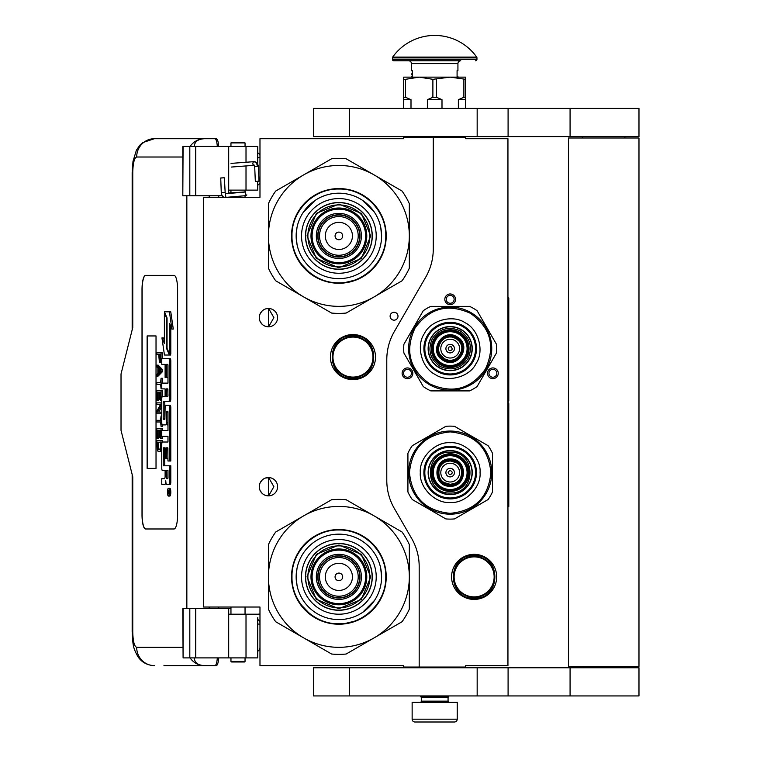 <?xml version="1.0" encoding="UTF-8"?>
<svg xmlns="http://www.w3.org/2000/svg" width="760" height="760" viewBox="0 0 760 760"><rect width="100%" height="100%" fill="white"/><g stroke="black" fill="none" stroke-linecap="round" stroke-linejoin="round"><path stroke-width="1.14" d="M433.276 137.294L403.693 137.294L403.693 138.7L259.977 138.7L259.977 197.315L203.623 197.315L203.623 607.031L259.977 607.031L259.977 665.646L403.693 665.646L403.693 667.052L419.188 667.052L419.188 566.618A56.354 56.354 0 0 0 411.635 538.441L394.335 508.469A56.354 56.354 0 0 1 386.783 480.291L386.783 359.727A56.354 56.354 0 0 1 394.335 331.55L425.724 277.172A56.354 56.354 0 0 0 433.276 248.995L433.276 137.294L465.68 137.294L465.68 138.7L507.946 138.7L507.946 665.646L465.68 665.646L465.68 667.052L419.188 667.052M394.06 320.169A3.943 3.943 0 0 0 398.002 316.226A3.943 3.943 0 0 0 394.06 312.284A3.943 3.943 0 0 0 390.108 316.226A3.943 3.943 0 0 0 394.06 320.169M277.59 486.704A9.158 9.158 0 0 0 268.432 477.546A9.158 9.158 0 0 0 259.274 486.704A9.158 9.158 0 0 0 268.432 495.862A9.158 9.158 0 0 0 277.59 486.704M277.59 317.632A9.158 9.158 0 0 0 268.432 308.474A9.158 9.158 0 0 0 259.274 317.632A9.158 9.158 0 0 0 268.432 326.791A9.158 9.158 0 0 0 277.59 317.632M352.963 334.542A22.543 22.543 0 0 1 375.506 357.086A22.543 22.543 0 0 1 352.963 379.63A22.543 22.543 0 0 1 330.419 357.086A22.543 22.543 0 0 1 352.963 334.542M265.534 495.397L268.698 495.7L268.698 477.717L265.534 478.021M260.737 481.745L260.034 483.046M259.492 488.68L259.407 485.127M259.521 484.585L260.12 482.856M261.193 481.099L262.361 479.854M263.178 479.208L263.691 478.876M266.883 477.679L267.815 477.574M268.698 477.555L268.166 477.555M262.248 479.959L260.214 482.657M260.072 482.961L259.597 484.3M259.549 488.956L260.062 490.438M260.243 490.817L262.352 493.553M266.931 495.738L267.719 495.843M268.166 495.862L268.698 495.862M259.844 489.886L259.597 489.126M260.024 490.342L260.727 491.663M263.748 494.579L264.252 494.855M260.737 312.673L259.948 314.184M259.274 317.632L259.492 319.608M259.521 315.514L260.12 313.785M261.193 312.027L262.361 310.773M263.178 310.137L263.691 309.805M266.883 308.608L267.815 308.493M268.698 308.484L268.166 308.484M262.248 310.878L260.214 313.585M260.072 313.889L259.597 315.229M259.549 319.884L260.062 321.366M260.243 321.746L262.352 324.482M266.931 326.667L267.719 326.762M268.166 326.791L268.698 326.791M259.844 320.815L259.597 320.055M260.024 321.271L260.727 322.591M263.748 325.508L264.252 325.784M265.534 326.325L268.698 326.629L273.875 317.632L268.698 308.645L266.56 308.674M268.698 326.629L268.698 308.645M497.524 375.962A5.358 5.358 0 0 1 490.209 377.929A5.358 5.358 0 0 1 488.252 370.614A5.358 5.358 0 0 1 495.567 368.647A5.358 5.358 0 0 1 497.524 375.962M402.838 375.962A5.358 5.358 0 0 1 404.805 368.647A5.358 5.358 0 0 1 412.11 370.614A5.358 5.358 0 0 1 410.153 377.929A5.358 5.358 0 0 1 402.838 375.962M450.186 293.968A5.358 5.358 0 0 1 455.534 299.316A5.358 5.358 0 0 1 450.186 304.674A5.358 5.358 0 0 1 444.828 299.316A5.358 5.358 0 0 1 450.186 293.968M474.135 554.334A22.543 22.543 0 0 1 496.679 576.878A22.543 22.543 0 0 1 474.135 599.422A22.543 22.543 0 0 1 451.592 576.878A22.543 22.543 0 0 1 474.135 554.334M268.698 495.7L273.875 486.704L268.698 477.717M489.478 371.317A3.943 3.943 0 0 0 490.922 376.703A3.943 3.943 0 0 0 496.308 375.259A3.943 3.943 0 0 0 494.864 369.873A3.943 3.943 0 0 0 489.478 371.317M410.894 371.317A3.943 3.943 0 0 0 405.507 369.873A3.943 3.943 0 0 0 404.063 375.259A3.943 3.943 0 0 0 409.45 376.703A3.943 3.943 0 0 0 410.894 371.317M450.186 303.269A3.943 3.943 0 0 0 454.128 299.316A3.943 3.943 0 0 0 450.186 295.374A3.943 3.943 0 0 0 446.243 299.316A3.943 3.943 0 0 0 450.186 303.269M352.963 377.653A20.567 20.567 0 0 1 332.395 357.086A20.567 20.567 0 0 1 352.963 336.519A20.567 20.567 0 0 1 373.54 357.086A20.567 20.567 0 0 1 352.963 377.653M352.963 377.093A20.007 20.007 0 0 0 372.97 357.086A20.007 20.007 0 0 0 352.963 337.079A20.007 20.007 0 0 0 332.956 357.086A20.007 20.007 0 0 0 352.963 377.093M474.135 596.885A20.007 20.007 0 0 0 494.142 576.878A20.007 20.007 0 0 0 474.135 556.871A20.007 20.007 0 0 0 454.128 576.878A20.007 20.007 0 0 0 474.135 596.885M474.135 597.445A20.567 20.567 0 0 0 494.703 576.878A20.567 20.567 0 0 0 474.135 556.311A20.567 20.567 0 0 0 453.568 576.878A20.567 20.567 0 0 0 474.135 597.445M421.296 697.347L448.067 697.347L448.067 701.147L421.296 701.147L421.296 697.347L420.594 696.635L448.77 696.635L448.77 695.932M420.594 696.635L420.594 695.932M448.067 697.347L448.77 696.635M421.296 701.147A1.13 1.13 54.4 0 1 420.175 702.278M448.067 701.147A1.13 1.13 -54.4 0 0 449.198 702.278M422.142 722L414.96 722A2.821 2.821 43.8 0 1 412.138 719.178L412.138 702.278L457.226 702.278L457.226 719.178A2.821 2.821 -43.8 0 1 454.413 722L447.231 722M414.96 722L454.413 722M245.043 661.418L244.483 661.979L231.515 661.979L230.954 661.418L245.043 661.418L245.043 657.894M221.34 178.011L223.773 177.802L220.723 177.973L221.274 192.603L224.323 192.423M226.632 197.315L245.841 195.662L245.613 192.005L225.226 193.752L224.38 177.831L223.773 177.802M245.841 195.662L245.043 191.111M230.954 190.218L229.919 190.123M245.927 195.652L246.829 194.911M228.693 193.03L245.052 191.947L245.043 190.855M258.001 181.203L256.31 181.402L258.989 181.222L258.352 166.459L257.365 166.44A4.949 3.696 90 0 0 253.46 161.775L253.83 161.661C256.3 161.661 257.801 163.267 258.352 166.459M256.31 181.402L255.322 181.383L254.695 166.611L254.106 165.309L231.306 167.057M194.322 657.894C194.522 662.701 197.932 665.285 204.564 665.646L163.941 665.646M218.671 657.894A9.861 2.489 90 0 1 216.239 665.646L204.564 665.646A18.316 17.727 -90 0 1 190.085 657.894M218.728 608.579L218.728 607.031M218.728 197.315L218.728 195.766M182.809 647.33L136.677 647.33C134.292 646.408 132.99 641.24 132.762 631.826L132.762 476.843L121.02 430.35L121.02 373.996L132.762 327.493L132.762 172.511L132.164 172.511L133 161.367L136.439 150.119L139.811 145.245L142.737 142.595L154.394 138.7L216.239 138.7A9.861 2.489 90 0 1 218.671 146.452M217.312 657.894C216.961 662.73 216.144 665.313 214.88 665.646M183.084 146.452L182.809 195.766L182.809 146.452L195.748 146.452L195.748 195.766L222.291 195.766M195.748 195.766L183.084 195.766M183.084 608.579L183.084 657.894L182.809 608.579L230.954 608.579M195.748 608.579L195.748 657.894L257.726 657.894L257.726 617.718M195.748 657.894L183.084 657.894M214.88 138.7C216.144 139.032 216.961 141.616 217.312 146.452M195.748 146.452L257.726 146.452L257.726 164.027M194.322 146.452C194.541 141.645 197.951 139.07 204.564 138.7A18.316 17.727 90 0 0 190.085 146.452L191.054 146.452M191.653 146.452L194.227 146.452M145.568 275.367A14.088 3.562 -90 0 0 142.016 289.455L142.016 514.89A14.088 3.562 -90 0 0 145.568 528.979L174.03 528.979A14.088 3.562 -90 0 0 177.593 514.89L177.593 289.455A14.088 3.562 -90 0 0 174.03 275.367L145.568 275.367M257.726 181.345L257.726 190.123L228.693 190.123L228.693 193.458M228.693 146.452L228.693 190.123M228.693 657.894L228.693 614.213L257.726 614.213M228.693 608.579L228.693 614.213M145.702 275.367A14.088 3.562 -90 0 0 142.148 289.455L142.148 514.89A14.088 3.562 -90 0 0 145.702 528.979M168.454 496.061L169.812 496.061A3.885 0.978 -90 0 0 170.8 492.176A3.885 0.978 -90 0 0 169.812 488.281L168.454 488.281A3.885 0.978 -90 0 0 167.466 492.176A3.885 0.978 -90 0 0 168.454 496.061A3.885 0.978 -90 0 0 169.432 492.176A3.885 0.978 -90 0 0 168.454 488.281M163.143 484.395L164.882 484.395A3.61 0.912 -90 0 0 165.794 480.785A3.61 0.912 -90 0 0 166.696 484.395L170.183 484.395A2.422 0.608 -90 0 0 170.8 481.973L170.8 465.794L163.428 465.794L163.2 464.901L163.428 447.82L165.11 447.82L165.11 458.413L166.525 458.413L166.525 447.82L167.751 447.82L167.979 461.006L169.432 461.006L169.432 407.749A2.422 0.608 -90 0 0 168.825 405.327L165.718 405.327A2.422 0.608 -90 0 0 165.11 407.749L164.882 419.244L163.428 419.244L163.2 418.342L163.2 402.173L163.428 401.27L168.825 401.27A2.422 0.608 -90 0 0 169.432 398.848L169.432 361.057A2.422 0.608 -90 0 0 168.825 358.635L161.775 358.635L161.775 364.382L165.11 364.382L165.11 377.568L166.525 377.568L166.525 364.382L167.751 364.382L167.979 365.284L167.979 383.125L163.143 383.125M163.751 470.478L165.11 470.478L165.11 476.226A2.422 0.608 90 0 1 164.493 478.648L161.775 478.648L161.775 484.395L164.882 484.395M163.143 436.269L167.979 436.269L167.979 442.016L163.751 442.016M163.751 424.887L165.917 424.887A2.422 0.608 -90 0 0 166.525 422.455L166.525 412.148L166.754 411.245L167.751 411.245L167.979 412.148L167.979 430.521L163.143 430.521M167.941 411.616L167.893 412.148L166.525 412.148M167.285 424.887A2.422 0.608 -90 0 0 167.893 422.455L167.893 412.148M163.143 388.873L165.11 388.873L165.11 396.425L163.751 396.425M166.525 377.568L167.893 377.568L167.893 364.572M163.143 364.382L165.11 364.382M164.787 419.244L164.787 401.27L170.183 401.27A2.422 0.608 -90 0 0 170.8 398.848L170.8 361.057A2.422 0.608 -90 0 0 170.183 358.635L163.143 358.635M169.432 461.006L170.8 461.006L170.8 407.749A2.422 0.608 -90 0 0 170.183 405.327L167.086 405.327M166.525 458.413L167.893 458.413L167.893 448.01M164.787 465.794L164.559 448.723L165.11 447.82M169.432 353.761L169.432 323.361L171.921 329.061L173.289 329.061L170.772 311.828L164.388 311.828L167.048 317.917L167.048 348.308L169.432 353.761L170.8 353.761L170.8 326.486M164.388 340.328L163.314 337.877L161.946 337.877L164.454 355.024L169.432 355.024L166.773 348.945L166.773 318.554L164.388 313.101L164.388 343.444L161.946 337.877M169.432 355.024L170.8 355.024L170.24 353.761M158.156 354.502L158.707 354.502L159.429 362.691L161.775 362.52M162.431 358.635L162.431 352.858L156.798 352.858L156.798 354.502L158.707 354.502M156.798 376.077L158.156 376.077L162.431 371.706L162.431 369.522L158.156 365.151L156.798 365.151L156.798 366.795L157.88 367.887L157.88 373.35L156.798 374.442L156.798 376.077L161.063 371.706L161.063 369.522L156.798 365.151M158.156 384.275L160.607 384.275L161.063 388.645L161.063 378.262L160.607 382.641L158.156 382.641M162.431 383.125L162.431 378.262L161.063 378.262M162.431 396.425L162.431 390.83L156.798 390.83L156.798 400.672L157.339 400.672L157.339 392.474L158.792 392.474L158.792 399.579L159.334 399.579L159.334 392.474L160.522 392.474L160.522 400.672L161.063 400.672L161.063 390.83M157.339 400.672L158.707 400.672L158.792 392.474M158.792 412.138L161.775 406.534M158.156 404.491L160.522 404.491L156.798 411.322L156.798 413.782L161.063 413.782L161.063 412.138L157.434 412.138L161.063 405.317L161.063 402.857L156.798 402.857L156.798 404.491L160.522 404.491M158.156 421.981L160.607 421.981L161.063 426.351L161.063 415.967L160.607 420.337L158.156 420.337M161.063 426.351L162.431 426.351L162.431 424.887M160.522 430.179L159.334 430.179L160.522 430.179L160.522 438.368L162.431 438.368L162.431 436.269M162.431 430.521L162.431 428.535L156.798 428.535L156.798 438.368L157.339 438.368L157.339 430.179L158.792 430.179L158.792 437.276L159.334 437.276L159.334 430.179M157.339 438.368L158.707 438.368L158.792 430.179M159.609 451.487L161.775 450.69L160.427 450.661L161.063 440.553L156.798 440.553L157.434 450.661L158.251 451.487L159.609 451.487L160.427 450.661M162.431 442.016L162.431 440.553L161.063 440.553M156.028 468.388L156.028 335.948L147.126 335.948L147.126 468.388L156.028 468.388L147.269 468.388L147.269 335.948L156.028 335.948M168.825 484.395A2.422 0.608 -90 0 0 169.432 481.973L169.432 465.794M167.979 442.016L162.383 442.016A2.422 0.608 -90 0 0 161.775 444.438L161.775 468.055A2.422 0.608 -90 0 0 162.383 470.478L165.11 470.478M167.979 430.521L161.775 430.521L161.775 436.269L167.979 436.269M165.11 396.425L162.383 396.425A2.422 0.608 -90 0 0 161.775 398.848L161.775 422.455A2.422 0.608 -90 0 0 162.383 424.887L165.917 424.887M167.979 383.125L161.775 383.125L161.775 388.873L165.11 388.873M170.183 358.635L168.825 358.635M170.183 401.27L168.825 401.27M170.183 405.327L168.825 405.327M171.921 329.061L169.413 311.828M164.939 313.101L164.388 313.101M167.323 348.945L166.773 348.945M161.775 360.781L160.977 360.781L161.063 352.858M161.775 361.874L160.702 361.874L160.977 360.781M161.7 362.691L160.341 362.691L160.702 361.874M161.775 359.413L161.063 359.413M162.431 371.706L161.063 371.706M162.431 369.522L161.063 369.522M161.775 388.645L161.063 388.645M160.607 382.641L156.798 382.641L156.798 384.275L160.607 384.275M161.775 400.672L161.063 400.672M160.522 392.474L159.334 392.474M160.522 399.579L159.334 399.579M161.775 402.857L161.063 402.857M161.775 405.317L161.063 405.317M161.775 412.138L161.063 412.138M161.775 413.782L161.063 413.782M160.607 420.337L156.798 420.337L156.798 421.981L160.607 421.981M161.775 415.967L161.063 415.967M161.063 438.368L161.063 428.535M160.522 437.276L159.334 437.276M161.775 447.117L161.063 447.117M161.775 448.476L160.977 448.476M161.775 449.568L160.787 449.568M161.424 451.212L160.066 451.212M169.176 493.525L167.798 493.953L168.397 492.433L167.798 490.57L169.176 490.57L169.176 493.525M166.525 478.648L166.525 470.478L167.979 470.478L167.979 477.745L167.751 478.648L166.525 478.648M166.525 396.425L166.525 388.873L167.751 388.873L167.979 395.523L167.751 396.425L166.525 396.425M159.248 354.502L160.607 354.502L160.066 361.332L159.334 360.506L159.248 354.502L160.607 354.502M158.251 373.074L158.251 368.153L160.702 370.614L158.251 373.074M160.522 447.117L159.97 449.568L157.88 449.568L157.339 442.197L160.522 442.197L160.522 447.117M169.176 493.297L168.511 493.297M168.34 493.953L167.798 493.953M169.176 491.331L168.397 491.331M169.157 491.331L169.176 490.57M167.893 478.458L167.979 470.478M167.893 396.235L167.893 389.063M160.341 361.057L159.524 361.057M160.522 360.506L159.334 360.506M160.607 359.689L159.248 359.689M159.609 371.706L159.609 369.522M157.88 449.568L159.248 449.568L158.251 449.844M159.248 449.568L157.614 449.027M158.973 449.027L158.792 448.21L157.434 448.21M158.792 448.21L158.707 447.117L157.339 447.117M158.707 447.117L158.707 442.197L160.522 442.197M168.663 491.331L168.663 492.85L168.939 491.331M245.043 142.927L230.954 142.927L231.515 142.367L244.483 142.367L245.043 142.927L245.043 146.452M338.874 269.306A33.392 33.392 0 0 0 372.267 235.913A33.392 33.392 0 0 0 338.874 202.521A33.392 33.392 0 0 0 305.482 235.913A33.392 33.392 0 0 0 338.874 269.306M338.874 306.365A70.442 70.442 0 0 0 374.101 296.923L346.142 313.063A77.491 77.491 0 0 1 331.616 313.063L303.658 296.923A70.442 70.442 0 0 1 268.432 235.989L268.432 268.204A77.491 77.491 0 0 0 275.699 280.782L303.658 296.923A70.442 70.442 0 0 0 338.874 306.365M409.327 235.847A70.442 70.442 0 0 0 374.101 174.905L346.142 158.764A77.491 77.491 0 0 0 331.616 158.764L275.699 191.045A77.491 77.491 0 0 0 268.432 203.632L268.432 235.847A70.442 70.442 0 0 1 374.101 174.905L402.059 191.045A77.491 77.491 0 0 1 409.327 203.632L409.327 268.204A77.491 77.491 0 0 1 402.059 280.782L374.101 296.923A70.442 70.442 0 0 0 409.327 235.989M338.874 273.258A37.335 37.335 0 0 1 301.54 235.913A37.335 37.335 0 0 1 338.874 198.578A37.335 37.335 0 0 1 376.219 235.913A37.335 37.335 0 0 1 338.874 273.258M338.874 278.635A42.721 42.721 0 0 1 296.153 235.913A42.721 42.721 0 0 1 338.874 193.192A42.721 42.721 0 0 1 381.596 235.913A42.721 42.721 0 0 1 338.874 278.635L339.245 278.635M338.874 283.262A47.338 47.338 0 0 0 386.222 235.913A47.338 47.338 0 0 0 338.874 188.575A47.338 47.338 0 0 0 291.536 235.913A47.338 47.338 0 0 0 338.874 283.262M359.727 235.913A20.852 20.852 0 0 0 338.874 215.061A20.852 20.852 0 0 0 318.022 235.913A20.852 20.852 0 0 0 338.874 256.766A20.852 20.852 0 0 0 359.727 235.913A20.852 20.852 0 0 1 338.874 256.766A20.852 20.852 0 0 1 318.022 235.913M360.012 235.913A21.137 21.137 0 0 0 338.874 214.785A21.137 21.137 0 0 0 317.747 235.913A21.137 21.137 0 0 0 338.874 257.051A21.137 21.137 0 0 0 360.012 235.913M361.418 235.913A22.543 22.543 0 0 0 338.874 213.37A22.543 22.543 0 0 0 316.331 235.913A22.543 22.543 0 0 0 338.874 258.457A22.543 22.543 0 0 0 361.418 235.913M365.645 235.913A26.771 26.771 0 0 0 338.874 209.142A26.771 26.771 0 0 0 312.103 235.913A26.771 26.771 0 0 0 338.874 262.684A26.771 26.771 0 0 0 365.645 235.913M307.04 235.818L316.426 213.332L338.969 204.079L361.456 213.465L370.719 236.008L361.323 258.495L338.779 267.757L316.293 258.362L307.04 235.818M307.885 235.828A30.998 30.998 0 0 1 338.969 204.924A30.998 30.998 0 0 1 369.873 236.008A30.998 30.998 0 0 1 338.789 266.912A30.998 30.998 0 0 1 307.885 235.828M305.624 235.818A33.25 33.25 0 0 1 338.979 202.663A33.25 33.25 0 0 1 372.124 236.018A33.25 33.25 0 0 1 338.779 269.163A33.25 33.25 0 0 1 305.624 235.818M366.776 235.999A27.901 27.901 0 0 0 338.96 208.022A27.901 27.901 0 0 0 310.983 235.837A27.901 27.901 0 0 0 338.798 263.815A27.901 27.901 0 0 0 366.776 235.999M357 279.651L342.427 283.157M311.467 274.541L299.364 261.991M320.349 192.309L322.952 191.292M315.903 194.484L320.644 192.195M359.936 193.477L368.267 198.778M297.046 244.597L296.153 235.913L296.979 227.582M303.154 212.486L315.144 200.393M362.311 200.193L374.395 212.182M380.712 227.24L381.596 235.913M385.766 235.913C386.412 260.974 363.935 283.452 338.874 282.805C313.823 283.452 291.346 260.974 291.992 235.913C291.346 210.862 313.823 188.385 338.874 189.031C363.935 188.385 386.412 210.862 385.766 235.913M338.874 610.27A33.392 33.392 0 0 0 372.267 576.878A33.392 33.392 0 0 0 338.874 543.486A33.392 33.392 0 0 0 305.482 576.878A33.392 33.392 0 0 0 338.874 610.27M338.874 647.33A70.442 70.442 0 0 0 374.101 637.887L346.142 654.028A77.491 77.491 0 0 1 331.616 654.028L303.658 637.887A70.442 70.442 0 0 1 268.432 576.944L268.432 609.159A77.491 77.491 0 0 0 275.699 621.746L303.658 637.887A70.442 70.442 0 0 0 338.874 647.33M409.327 576.811A70.442 70.442 0 0 0 374.101 515.869L346.142 499.728A77.491 77.491 0 0 0 331.616 499.728L275.699 532.01A77.491 77.491 0 0 0 268.432 544.597L268.432 576.811A70.442 70.442 0 0 1 374.101 515.869L402.059 532.01A77.491 77.491 0 0 1 409.327 544.597L409.327 609.159A77.491 77.491 0 0 1 402.059 621.746L374.101 637.887A70.442 70.442 0 0 0 409.327 576.944M338.874 614.213A37.335 37.335 0 0 1 301.54 576.878A37.335 37.335 0 0 1 338.874 539.543A37.335 37.335 0 0 1 376.219 576.878A37.335 37.335 0 0 1 338.874 614.213M338.874 619.6A42.721 42.721 0 0 1 296.153 576.878A42.721 42.721 0 0 1 338.874 534.156A42.721 42.721 0 0 1 381.596 576.878A42.721 42.721 0 0 1 338.874 619.6M338.874 624.216A47.338 47.338 0 0 0 386.222 576.878A47.338 47.338 0 0 0 338.874 529.539A47.338 47.338 0 0 0 291.536 576.878A47.338 47.338 0 0 0 338.874 624.216M359.727 576.878A20.852 20.852 0 0 0 338.874 556.025A20.852 20.852 0 0 0 318.022 576.878A20.852 20.852 0 0 0 338.874 597.731A20.852 20.852 0 0 0 359.727 576.878A20.852 20.852 0 0 0 338.874 556.025A20.852 20.852 0 0 0 318.022 576.878A20.852 20.852 0 0 0 338.874 597.731A20.852 20.852 0 0 0 359.727 576.878M360.012 576.878A21.137 21.137 0 0 0 338.874 555.75A21.137 21.137 0 0 0 317.747 576.878A21.137 21.137 0 0 0 338.874 598.015A21.137 21.137 0 0 0 360.012 576.878M361.418 576.878A22.543 22.543 0 0 0 338.874 554.334A22.543 22.543 0 0 0 316.331 576.878A22.543 22.543 0 0 0 338.874 599.422A22.543 22.543 0 0 0 361.418 576.878M365.645 576.878A26.771 26.771 0 0 0 338.874 550.107A26.771 26.771 0 0 0 312.103 576.878A26.771 26.771 0 0 0 338.874 603.649A26.771 26.771 0 0 0 365.645 576.878M307.04 576.783L316.426 554.297L338.969 545.034L361.456 554.429L370.719 576.973L361.323 599.459L338.779 608.722L316.293 599.327L307.04 576.783M307.885 576.792A30.998 30.998 0 0 1 338.969 545.88A30.998 30.998 0 0 1 369.873 576.973A30.998 30.998 0 0 1 338.789 607.876A30.998 30.998 0 0 1 307.885 576.792M305.624 576.783A33.25 33.25 0 0 1 338.979 543.628A33.25 33.25 0 0 1 372.124 576.973A33.25 33.25 0 0 1 338.779 610.128A33.25 33.25 0 0 1 305.624 576.783M366.776 576.964A27.901 27.901 0 0 0 338.96 548.986A27.901 27.901 0 0 0 310.983 576.802A27.901 27.901 0 0 0 338.798 604.779A27.901 27.901 0 0 0 366.776 576.964M357 620.616L342.427 624.121M311.467 615.505L299.364 602.956M320.349 533.273L322.952 532.256M315.903 535.448L320.644 533.149M359.936 534.442L368.267 539.742M297.046 585.552L296.153 576.878L296.979 568.547M380.712 568.204L381.596 576.878M374.594 600.314L362.615 612.399M385.766 576.878C386.412 601.929 363.935 624.416 338.874 623.77C313.823 624.416 291.346 601.929 291.992 576.878C291.346 551.827 313.823 529.35 338.874 529.995C363.935 529.35 386.412 551.827 385.766 576.878M440.306 366.519C451.677 371.308 460.892 368.695 467.97 358.682C472.881 347.387 470.364 338.143 460.398 330.942L460.056 330.752C448.695 325.954 439.47 328.567 432.392 338.589C427.481 349.875 430.008 359.119 439.974 366.32L440.306 366.519M439.631 367.745A21.84 21.84 0 0 0 469.195 359.366A21.84 21.84 0 0 0 460.74 329.517A21.84 21.84 0 0 0 431.167 337.896A21.84 21.84 0 0 0 439.631 367.745M443.346 360.468L442.947 360.221C427.813 351.671 442.424 327.474 457.016 336.794L457.425 337.041C472.549 345.591 457.938 369.787 443.346 360.468M459.202 333.013A18.031 18.031 0 0 1 465.804 357.647A18.031 18.031 0 0 1 441.17 364.249A18.031 18.031 0 0 1 434.568 339.615A18.031 18.031 0 0 1 459.202 333.013M459.61 332.31A18.848 18.848 0 0 1 466.507 358.055A18.848 18.848 0 0 1 440.762 364.952A18.848 18.848 0 0 1 433.865 339.207A18.848 18.848 0 0 1 459.61 332.31M458.641 333.991A16.91 16.91 0 0 1 464.825 357.086A16.91 16.91 0 0 1 441.731 363.27A16.91 16.91 0 0 1 435.546 340.176A16.91 16.91 0 0 1 458.641 333.991M443.916 359.49A12.54 12.54 0 0 1 439.327 342.361A12.54 12.54 0 0 1 456.456 337.772A12.54 12.54 0 0 1 461.044 354.901A12.54 12.54 0 0 1 443.916 359.49C429.514 352.07 442.833 329.013 456.456 337.772C470.849 345.192 457.539 368.248 443.916 359.49M451.849 337.06L456.028 338.504A11.694 11.694 0 0 1 460.313 354.483A11.694 11.694 0 0 1 444.334 358.758L439.784 353.97M439.745 353.913L439.005 352.07M438.89 351.661L438.539 349.714M438.51 349.277L438.577 347.197M438.615 346.921L440.012 342.865M448.514 360.202L444.334 358.758A11.694 11.694 0 0 1 440.059 342.788L442.899 339.483M442.918 339.463L444.847 338.228M444.904 338.2L446.747 337.449M447.155 337.335L449.103 336.984M449.54 336.955L451.63 337.031M440.059 342.788A11.694 11.694 0 0 1 456.028 338.504L459.334 341.354M461.206 329.536A22.049 22.049 0 0 1 469.281 359.66A22.049 22.049 0 0 1 439.156 367.726A22.049 22.049 0 0 1 431.091 337.611A22.049 22.049 0 0 1 461.206 329.536M444.334 358.758C430.91 351.842 443.327 330.334 456.028 338.504C469.462 345.42 457.035 366.928 444.334 358.758A11.694 11.694 0 0 1 440.059 342.788A11.694 11.694 0 0 1 456.028 338.504A11.694 11.694 0 0 1 460.313 354.483A11.694 11.694 0 0 1 444.334 358.758A11.694 11.694 0 0 1 440.059 342.788A11.694 11.694 0 0 1 456.028 338.504A11.694 11.694 0 0 1 460.313 354.483A11.694 11.694 0 0 1 444.334 358.758M473.433 308.37A46.493 46.493 0 0 1 477.109 310.726L496.47 344.27A46.493 46.493 0 0 1 496.47 352.991L477.109 386.536A46.493 46.493 0 0 1 469.556 390.897L430.815 390.897A46.493 46.493 0 0 1 423.263 386.536L403.892 352.991A46.493 46.493 0 0 1 403.892 344.27L423.263 310.726A46.493 46.493 0 0 1 430.815 306.365L469.556 306.365A46.493 46.493 0 0 1 473.433 308.37M408.623 348.45L408.756 345.258M413.43 368.049L411.236 363.137M410.552 361.142L409.744 358.226M410.229 360.088L410.01 359.309M409.478 357.01L409.155 355.252M409.25 355.851L409.365 356.449M429.4 384.626A41.562 41.562 0 0 1 414.19 327.854A41.562 41.562 0 0 1 470.962 312.635A41.562 41.562 0 0 1 486.181 369.417A41.562 41.562 0 0 1 429.4 384.626M414.922 328.272C429.381 308.066 447.916 303.098 470.544 313.367C490.751 327.826 495.719 346.37 485.45 368.99C470.991 389.205 452.447 394.165 429.827 383.895C409.611 369.436 404.643 350.901 414.922 328.272M472.15 361.313A25.365 25.365 0 0 1 437.503 370.595A25.365 25.365 0 0 1 428.222 335.948A25.365 25.365 0 0 1 462.868 326.667A25.365 25.365 0 0 1 472.15 361.313M465.12 322.762C478.61 329.07 484.585 351.358 476.055 363.565C469.747 377.065 447.459 383.04 435.252 374.499C421.752 368.191 415.777 345.904 424.317 333.697C430.625 320.197 452.903 314.231 465.12 322.762M437.038 371.402A26.296 26.296 0 0 0 472.957 361.779A26.296 26.296 0 0 0 463.334 325.859A26.296 26.296 0 0 0 427.414 335.483A26.296 26.296 0 0 0 437.038 371.402M459.344 341.363L460.588 343.292M460.617 343.358L461.358 345.202M461.481 345.601L461.823 347.548M461.861 347.985L461.785 350.065M461.757 350.341L460.36 354.397M460.313 354.483L457.463 357.779M457.444 357.798L455.525 359.034M455.458 359.072L453.615 359.812M453.207 359.926L451.269 360.278M450.832 360.306L448.733 360.24M449.796 452.19C423.624 451.592 424.137 494.181 450.186 493.05L450.575 493.041C476.748 493.648 476.235 451.05 450.186 452.19L449.796 452.19M449.768 450.784A21.84 21.84 0 0 0 428.345 472.824A21.84 21.84 0 0 0 450.604 494.456A21.84 21.84 0 0 0 472.017 472.406A21.84 21.84 0 0 0 449.768 450.784M450.186 458.954L450.651 458.964C468.036 458.802 467.476 487.056 450.186 486.286L449.711 486.276C432.335 486.428 432.887 458.175 450.186 458.954M450.186 490.656A18.031 18.031 0 0 1 432.145 472.615A18.031 18.031 0 0 1 450.186 454.584A18.031 18.031 0 0 1 468.217 472.615A18.031 18.031 0 0 1 450.186 490.656M450.186 491.464A18.848 18.848 0 0 1 431.338 472.615A18.848 18.848 0 0 1 450.186 453.767A18.848 18.848 0 0 1 469.034 472.615A18.848 18.848 0 0 1 450.186 491.464M450.186 489.525A16.91 16.91 0 0 1 433.276 472.615A16.91 16.91 0 0 1 450.186 455.715A16.91 16.91 0 0 1 467.087 472.615A16.91 16.91 0 0 1 450.186 489.525M450.186 460.075A12.54 12.54 0 0 1 462.726 472.615A12.54 12.54 0 0 1 450.186 485.155A12.54 12.54 0 0 1 437.646 472.615A12.54 12.54 0 0 1 450.186 460.075C466.365 459.306 466.365 485.934 450.186 485.155C434.007 485.934 434.007 459.306 450.186 460.075M454.527 483.474L450.186 484.31A11.694 11.694 0 0 1 438.491 472.615A11.694 11.694 0 0 1 450.186 460.921L456.522 462.792M456.579 462.83L458.147 464.056M458.451 464.351L459.724 465.861M459.971 466.222L460.949 468.065M461.054 468.312L461.88 472.53M445.844 461.757L450.186 460.921A11.694 11.694 0 0 1 461.88 472.615L461.063 476.9M461.054 476.919L460.009 478.952M459.971 479.019L458.745 480.586M458.451 480.89L456.94 482.163M456.579 482.41L454.736 483.388M461.88 472.615A11.694 11.694 0 0 1 450.186 484.31L443.849 482.448M450.186 494.665A22.049 22.049 0 0 1 428.137 472.615A22.049 22.049 0 0 1 450.186 450.566A22.049 22.049 0 0 1 472.235 472.615A22.049 22.049 0 0 1 450.186 494.665M450.186 460.921C465.272 460.199 465.272 485.032 450.186 484.31C435.1 485.032 435.1 460.199 450.186 460.921A11.694 11.694 0 0 1 461.88 472.615A11.694 11.694 0 0 1 450.186 484.31A11.694 11.694 0 0 1 438.491 472.615A11.694 11.694 0 0 1 450.186 460.921A11.694 11.694 0 0 1 461.88 472.615A11.694 11.694 0 0 1 450.186 484.31A11.694 11.694 0 0 1 438.491 472.615A11.694 11.694 0 0 1 450.186 460.921M450.186 519.108A46.493 46.493 0 0 1 445.825 518.909L412.272 499.538A46.493 46.493 0 0 1 407.92 491.986L407.92 453.245A46.493 46.493 0 0 1 412.272 445.702L445.825 426.331A46.493 46.493 0 0 1 454.546 426.331L488.091 445.702A46.493 46.493 0 0 1 492.451 453.245L492.451 491.986A46.493 46.493 0 0 1 488.091 499.538L454.546 518.909A46.493 46.493 0 0 1 450.186 519.108M486.267 451.991L487.749 454.822M472.302 437.427L476.662 440.581M478.258 441.969L480.415 444.087M481.251 445.008L482.41 446.367M468.92 435.518L468.426 435.271M450.186 431.053A41.562 41.562 0 0 1 491.748 472.615A41.562 41.562 0 0 1 450.186 514.178A41.562 41.562 0 0 1 408.623 472.615A41.562 41.562 0 0 1 450.186 431.053M490.903 472.615C488.49 497.353 474.914 510.919 450.186 513.332C425.457 510.919 411.882 497.353 409.469 472.615C411.882 447.887 425.457 434.311 450.186 431.898C474.914 434.311 488.49 447.887 490.903 472.615M424.821 472.615A25.365 25.365 0 0 1 450.186 447.26A25.365 25.365 0 0 1 475.541 472.615A25.365 25.365 0 0 1 450.186 497.981A25.365 25.365 0 0 1 424.821 472.615M450.186 502.483C435.347 503.775 419.026 487.464 420.318 472.615C419.026 457.776 435.337 441.465 450.186 442.748C465.025 441.465 481.337 457.776 480.054 472.615C481.337 487.454 465.025 503.775 450.186 502.483M450.186 446.329A26.296 26.296 0 0 0 423.89 472.615A26.296 26.296 0 0 0 450.186 498.911A26.296 26.296 0 0 0 476.472 472.615A26.296 26.296 0 0 0 450.186 446.329M443.783 482.41L442.215 481.184M441.911 480.89L440.638 479.38M440.391 479.019L439.413 477.175M439.308 476.919L438.491 472.71M438.491 472.615L439.299 468.331M439.308 468.312L440.353 466.279M440.391 466.222L441.617 464.654M441.911 464.351L443.422 463.077M443.783 462.83L445.635 461.842M624.891 667.755L624.891 666.349M582.625 667.755L582.625 666.349M568.537 666.349L638.98 666.349L638.98 137.997L568.537 137.997L568.537 666.349M624.891 137.997L624.891 136.591M582.625 137.997L582.625 136.591M477.166 136.591L638.98 136.591L638.98 108.404L349.363 108.404L349.363 136.591L477.166 136.591L477.166 108.404M349.363 136.591L313.519 136.591L313.519 108.404L349.363 108.404M477.166 695.932L638.98 695.932L638.98 667.755L349.363 667.755L349.363 695.932L477.166 695.932L477.166 667.755M349.363 695.932L313.519 695.932L313.519 667.755L349.363 667.755M403.693 108.404L403.693 97.28L405.488 97.28L405.488 79.325L419.188 77.13L450.186 77.13L465.68 79.325L465.68 77.13L450.186 77.13L432.887 79.325L432.887 97.28L436.487 97.28L436.487 79.325M458.365 108.404L458.365 99.674L463.885 97.28L465.68 97.28L465.68 79.325M465.68 97.28L465.68 108.404M463.885 97.28L463.885 79.325M436.487 97.28L441.997 99.674L441.997 108.404M427.376 108.404L427.376 99.674L432.887 97.28M403.693 97.28L403.693 77.13L419.188 77.13L432.887 79.325M405.488 97.28L410.998 99.674L410.998 108.404M458.365 99.674L465.68 99.674M427.376 99.674L441.997 99.674M403.693 79.325L405.488 79.325M403.693 99.674L410.998 99.674M447.365 137.294L447.365 136.591M422.009 137.294L422.009 136.591M412.281 73.844L412.281 71.221M476.691 57.086A51.566 51.566 0 0 0 392.683 57.086L476.691 57.086A1.406 1.406 -111.6 0 1 476.957 57.903L476.957 59.375L392.416 59.375L392.416 57.903A1.406 1.406 111.6 0 1 392.683 57.086M450.291 60.791L393.822 60.791A1.406 1.406 41.4 0 1 392.416 59.375M475.541 60.791A1.406 1.406 -41.4 0 0 476.957 59.375M393.822 60.791L421.391 60.791M411.435 63.602L457.928 63.602A2.821 2.821 -130.3 0 1 460.75 60.791L408.623 60.791A2.821 2.821 130.3 0 1 411.435 63.602L411.435 70.651L412.281 70.651L412.281 76.285L411.435 76.285L411.435 77.13M457.928 63.602L457.928 70.651L457.083 70.651L457.083 76.285L457.928 76.285L457.928 77.13M412.281 74.451L412.281 75.677M507.946 297.91L508.792 297.91L508.792 400.767L508.231 400.767L508.231 403.579L508.792 403.579L508.792 506.435L507.946 506.435M508.792 424.118L508.792 459.581M508.792 461.31L508.792 469.167M352.963 335.673C380.589 334.334 380.589 379.829 352.963 378.499C325.346 379.829 325.337 334.334 352.963 335.673M474.135 555.465C501.761 554.135 501.761 599.63 474.135 598.291C446.509 599.63 446.509 554.135 474.135 555.465M412.138 719.178L457.226 719.178M225.891 197.315L225.368 193.752M254.476 165.195C252.709 164.891 252.367 163.761 253.46 161.775M255.683 166.63L257.365 166.44M259.977 157.719L257.726 157.719M132.164 474.497L132.164 631.826C132.962 645.781 132.943 647.463 137.911 656.688C141.768 662.321 147.269 665.313 154.394 665.646A18.316 17.727 -90 0 1 136.677 647.33M132.164 631.826L132.762 631.826M209.19 195.766L209.19 197.315M209.19 607.031L209.19 608.579M186.846 195.766L186.846 608.579M132.762 172.511C132.99 163.105 134.292 157.938 136.677 157.016L182.809 157.016M246.012 146.452L246.012 162.26M246.012 165.927L246.012 190.123M189.81 146.452L189.81 195.766M189.81 608.579L189.81 657.894M246.012 657.894L246.012 614.213M154.394 138.7A18.316 17.727 90 0 0 136.677 157.016M258.941 180.262L259.977 180.262M257.726 624.083L259.977 624.083M170.8 481.973L169.432 481.973M167.893 422.455L166.525 422.455M170.8 361.057L169.432 361.057M170.8 398.848L169.432 398.848M164.559 402.173L163.2 402.173M164.559 418.342L163.2 418.342M170.8 407.749L169.432 407.749M164.559 448.723L163.2 448.723M164.559 464.901L163.2 464.901M342.684 235.913A3.8 3.8 0 0 0 338.874 232.113A3.8 3.8 0 0 0 335.074 235.913A3.8 3.8 0 0 0 338.874 239.723A3.8 3.8 0 0 0 342.684 235.913M352.44 235.913A13.566 13.566 0 0 0 338.874 222.347A13.566 13.566 0 0 0 325.308 235.913A13.566 13.566 0 0 0 338.874 249.48A13.566 13.566 0 0 0 352.44 235.913M358.216 235.913A19.342 19.342 0 0 0 338.874 216.571A19.342 19.342 0 0 0 319.533 235.913A19.342 19.342 0 0 0 338.874 255.255A19.342 19.342 0 0 0 358.216 235.913M342.684 576.878A3.8 3.8 0 0 0 338.874 573.078A3.8 3.8 0 0 0 335.074 576.878A3.8 3.8 0 0 0 338.874 580.688A3.8 3.8 0 0 0 342.684 576.878M352.44 576.878A13.566 13.566 0 0 0 338.874 563.312A13.566 13.566 0 0 0 325.308 576.878A13.566 13.566 0 0 0 338.874 590.444A13.566 13.566 0 0 0 352.44 576.878M358.216 576.878A19.342 19.342 0 0 0 338.874 557.536A19.342 19.342 0 0 0 319.533 576.878A19.342 19.342 0 0 0 338.874 596.22A19.342 19.342 0 0 0 358.216 576.878M460.74 329.517A21.84 21.84 0 0 0 431.167 337.896A21.84 21.84 0 0 0 439.261 367.545M445.493 356.763A9.386 9.386 0 0 1 442.054 343.938A9.386 9.386 0 0 1 454.879 340.499A9.386 9.386 0 0 1 458.308 353.324A9.386 9.386 0 0 1 445.493 356.763M448.048 352.336A4.275 4.275 0 0 1 446.481 346.493A4.275 4.275 0 0 1 452.323 344.935A4.275 4.275 0 0 1 453.881 350.769A4.275 4.275 0 0 1 448.048 352.336M449.131 350.464C447.469 347.88 448.172 346.655 451.24 346.798C452.894 349.381 452.19 350.607 449.131 350.464M450.604 494.456A21.84 21.84 0 0 0 472.017 472.406A21.84 21.84 0 0 0 450.186 450.775M450.186 463.229A9.386 9.386 0 0 1 459.572 472.615A9.386 9.386 0 0 1 450.186 482.001A9.386 9.386 0 0 1 440.8 472.615A9.386 9.386 0 0 1 450.186 463.229M450.186 468.35A4.275 4.275 0 0 1 454.452 472.615A4.275 4.275 0 0 1 450.186 476.89A4.275 4.275 0 0 1 445.911 472.615A4.275 4.275 0 0 1 450.186 468.35M450.186 470.506C452.912 471.912 452.912 473.318 450.186 474.734C447.459 473.318 447.459 471.912 450.186 470.506M570.076 136.591L570.076 108.404M508.089 136.591L508.089 108.404M570.076 695.932L570.076 667.755M508.089 695.932L508.089 667.755M476.957 57.903L392.416 57.903M507.946 306.365L508.792 306.365M507.946 497.981L508.792 497.981M245.043 614.213L245.043 607.031M230.954 661.418L230.954 657.894M230.954 614.213L230.954 607.031M452.998 137.294L452.998 136.591M416.366 137.294L416.366 136.591M221.274 192.603C221.73 195.804 223.05 197.41 225.255 197.419M231.021 163.4L253.83 161.661M259.977 155.107A5.633 5.633 0 0 0 257.726 152.798M132.164 172.511L132.164 329.849M257.726 185.193A5.633 5.633 0 0 0 259.977 182.875M257.726 651.282A5.633 5.633 0 0 0 259.977 648.166M259.977 622.535A5.633 5.633 0 0 0 257.726 619.419M259.977 614.042L257.507 614.213M416.366 667.052L416.366 667.755M452.998 667.052L452.998 667.755M245.043 190.123L245.043 192.052M245.043 195.728L245.043 197.315M230.954 142.927L230.954 146.452M230.954 190.123L230.954 193.268M412.195 73.615A0.703 0.703 0 0 0 412.195 75.012"/></g></svg>
